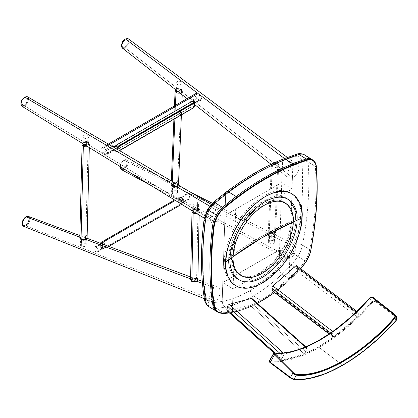 <?xml version="1.0" encoding="UTF-8"?>
<svg xmlns="http://www.w3.org/2000/svg" width="418" height="418" viewBox="0 0 418 418"><rect width="100%" height="100%" fill="white"/><g stroke="black" fill="none" stroke-linecap="round" stroke-linejoin="round"><path stroke-width="0.31" stroke-dasharray="2.09 1.57" d="M283.911 158.809L282.725 159.697L282.448 160.904A251.087 139.502 121.8 0 0 254.144 174.708A251.087 139.502 121.8 0 0 225.673 193.686L224.962 215.354L235.282 221.754L292.051 188.973L281.737 182.577L224.962 215.354L281.737 182.577L282.448 160.904L268.361 167.137M255.053 172.833A4.379 2.529 -120 0 0 254.144 174.708L261.266 170.758M225.84 192.735L225.673 193.686A251.087 139.502 121.8 0 0 212.783 203.968A12.044 6.693 121.8 0 0 208.221 209.606A4.379 0.324 29 0 0 207.485 209.408M232.769 188.481L225.673 193.686L222.151 301.456A123.352 68.536 121.8 0 0 250.361 290.447A123.352 68.536 121.8 0 0 278.926 268.68L279.715 271.805L281.899 274.302A127.736 70.966 -58.2 0 1 253.345 295.871A4.379 2.529 60 0 1 250.361 290.447A4.379 2.529 -120 0 0 253.345 295.871A127.736 70.966 121.8 0 0 281.899 274.302L289.12 278.78A127.736 70.966 -58.2 0 1 260.566 300.349L253.345 295.871L260.566 300.349A127.736 70.966 -58.2 0 1 232.345 311.556L225.124 307.078A127.736 70.966 121.8 0 0 253.345 295.871A127.736 70.966 -58.2 0 1 225.124 307.078L223.39 305.339L222.183 302.193L222.768 282.578L279.543 249.797L289.857 256.197L233.082 288.974L222.768 282.578L279.543 249.797L278.926 268.68L264.798 280.786L257.592 285.938L250.361 290.447L243.156 294.277L236.018 297.402L229.001 299.8L222.151 301.456L222.946 304.581L225.124 307.078A127.736 70.966 -58.2 0 1 216.305 308.28A4.379 3.386 86.3 0 1 214.591 302.428A123.352 68.536 121.8 0 0 222.151 301.456L214.591 302.428A4.379 3.386 -93.7 0 0 216.305 308.28A127.736 70.966 121.8 0 0 225.124 307.078L232.345 311.556A127.736 70.966 -58.2 0 1 223.52 312.758L216.305 308.28L223.52 312.758A36.497 20.278 -58.2 0 1 217.02 311.645L209.799 307.167A36.497 20.278 121.8 0 0 216.305 308.28A36.497 20.278 -58.2 0 1 209.799 307.167L217.02 311.645A20.074 11.15 -58.2 0 1 216.362 311.29A20.074 11.15 121.8 0 0 217.02 311.645A36.497 20.278 121.8 0 0 223.52 312.758A127.736 70.966 121.8 0 0 260.566 300.349A127.736 70.966 121.8 0 0 298.201 269.641A127.736 70.966 -58.2 0 1 289.12 278.78L281.277 273.837L279.715 271.805L278.926 268.68A123.352 68.536 121.8 0 0 286.711 260.79A4.379 1.217 -137 0 0 290.98 265.164A127.736 70.966 -58.2 0 1 281.899 274.302A127.736 70.966 121.8 0 0 290.98 265.164L298.201 269.641L290.98 265.164A36.497 20.278 121.8 0 0 297.809 256.354L305.03 260.832A36.497 20.278 -58.2 0 1 298.201 269.641L299.236 270.279A127.736 70.966 -58.2 0 1 261.595 300.991L260.566 300.349L261.595 300.991A127.736 70.966 -58.2 0 1 224.555 313.395L223.52 312.758L224.555 313.395A127.736 70.966 121.8 0 0 261.595 300.991A127.736 70.966 121.8 0 0 299.236 270.279L298.201 269.641A36.497 20.278 121.8 0 0 305.03 260.832L297.809 256.354A20.074 11.15 121.8 0 0 302.475 245.089L309.696 249.567A20.074 11.15 -58.2 0 1 305.03 260.832L306.065 261.469A36.497 20.278 -58.2 0 1 299.236 270.279L299.236 270.279A36.497 20.278 121.8 0 0 306.065 261.469L305.03 260.832A20.074 11.15 121.8 0 0 309.696 249.567L302.475 245.089A324.791 180.451 121.8 0 0 308.108 161.897A20.074 11.15 121.8 0 0 305.015 155.177A16.422 9.123 121.8 0 0 304.612 154.9M312.236 159.655L305.015 155.177L312.236 159.655A20.074 11.15 -58.2 0 1 315.324 166.374L308.108 161.897L315.324 166.374A324.791 180.451 -58.2 0 1 309.696 249.567A324.791 180.451 121.8 0 0 315.324 166.374A20.074 11.15 121.8 0 0 312.236 159.655A16.422 9.123 121.8 0 0 311.833 159.378M305.015 155.177A4.379 3.637 -52.7 0 0 299.507 156.907A4.379 3.637 127.3 0 1 305.015 155.177A20.074 11.15 -58.2 0 1 308.108 161.897A4.379 2.895 -4.3 0 0 301.921 162.158A4.379 2.895 175.7 0 1 308.108 161.897A324.791 180.451 -58.2 0 1 302.475 245.089A4.379 2.069 10.8 0 0 296.367 244.232A320.413 178.021 121.8 0 0 301.921 162.158L302.632 181.501L301.937 201.711L299.847 222.663L296.367 244.232A4.379 2.069 -169.2 0 1 302.475 245.089A20.074 11.15 -58.2 0 1 297.809 256.354L292.72 253.036A15.691 8.721 121.8 0 0 296.367 244.232L295.019 248.663L292.72 253.036L297.809 256.354A36.497 20.278 -58.2 0 1 290.98 265.164A4.379 1.217 43 0 1 286.711 260.79A32.118 17.843 121.8 0 0 292.72 253.036L288.315 258.988L278.926 268.68L282.448 160.904A251.087 139.502 -58.2 0 1 295.145 156.416L297.553 156.144L299.507 156.907L301.174 159.049L301.921 162.158A15.691 8.721 121.8 0 0 299.507 156.907A12.044 6.693 121.8 0 0 295.145 156.416A251.087 139.502 121.8 0 0 282.448 160.904L282.725 159.697M292.877 163.751L289.12 278.78L281.277 273.837L279.715 271.805L278.958 269.417L282.615 159.958M296.926 154.158A4.379 3.067 -107.2 0 0 295.145 156.416A4.379 3.067 72.8 0 1 296.926 154.158M209.141 306.812A20.074 11.15 121.8 0 0 209.799 307.167A4.379 3.631 115 0 1 208.869 301.446A4.379 3.631 -65 0 0 209.799 307.167M226.253 192.04L225.95 192.473M213.07 202.526A4.379 1.85 -130 0 0 212.783 203.968A251.087 139.502 -58.2 0 1 225.673 193.686L222.183 302.193L222.946 304.581L224.503 306.613L232.345 311.556L236.102 196.528M207.678 210.641L208.221 209.606A15.691 8.721 121.8 0 0 205.363 217.903A4.379 2.309 7.3 0 0 204.115 219.278M204.177 228.453L205.363 217.903A320.413 178.021 121.8 0 0 205.666 296.597A4.379 3.067 -9.2 0 0 204.433 299.199A4.379 3.067 170.8 0 1 205.666 296.597A15.691 8.721 121.8 0 0 208.869 301.446A32.118 17.843 121.8 0 0 214.591 302.428L211.571 302.282L208.263 301.112L206.774 299.612L205.844 297.444L203.493 278.294L202.714 258.998M206.351 213.791L206.743 212.736M218.05 312.283L217.02 311.645L218.05 312.283A36.497 20.278 -58.2 0 0 218.107 312.309M316.358 167.012L315.324 166.374L316.358 167.012A324.791 180.451 -58.2 0 1 310.726 250.204L309.696 249.567L310.726 250.204A20.074 11.15 -58.2 0 1 306.065 261.469A20.074 11.15 121.8 0 0 310.726 250.204A324.791 180.451 121.8 0 0 316.358 167.012A20.074 11.15 121.8 0 0 313.27 160.293A20.074 11.15 -58.2 0 1 313.307 160.324M274.61 292.6L299.403 270.326L300.735 268.743A36.131 20.074 -58.2 0 1 299.392 270.237A127.37 70.767 -58.2 0 1 224.926 313.228M299.392 270.237L285.687 283.571L274.542 292.543M257.357 303.332L252.305 305.809L242.889 309.545L233.73 312.032L229.263 312.795M233.223 254.828L259.991 237.377L292.067 221.112L286.779 242.116L273.764 262.008L257.054 274.621L248.94 276.841L241.844 276.032M231.661 257.765L231.682 255.973A1569.292 938.927 -178.1 0 1 228.74 258.167C227.026 270.059 236.233 290.609 261.046 276.794C285.896 261.94 296.822 229.764 295.834 219.429A1569.292 938.927 -178.1 0 1 292.067 221.112C292.95 230.412 283.117 259.369 260.754 272.74C238.422 285.175 230.14 266.679 231.682 255.973C230.793 246.672 240.627 217.715 262.99 204.345C285.322 191.909 293.608 210.406 292.067 221.112A1569.292 938.927 1.9 0 0 295.834 219.429C296.822 229.764 285.896 261.94 261.046 276.794C236.233 290.609 227.026 270.059 228.74 258.167A53.828 32.207 -178.1 0 1 224.403 261.01C222.454 274.537 232.925 297.919 261.156 282.197C274.919 273.236 285.285 261.595 292.255 247.278C298.17 234.273 300.997 224.158 300.735 216.937A53.828 32.207 -178.1 0 1 295.834 219.429A53.828 32.207 1.9 0 0 300.735 216.937C302.679 203.409 292.208 180.033 263.983 195.749C250.22 204.71 239.854 216.352 232.883 230.668C226.969 243.673 224.142 253.789 224.403 261.01A53.828 32.207 1.9 0 0 228.74 258.167L232.627 239.692L238.364 227.46L247.351 214.674L258.982 203.77L271.339 197.327L282.04 196.465L289.606 200.253M295.834 219.429C297.548 207.537 288.342 186.987 263.528 200.807C238.683 215.657 227.753 247.832 228.74 258.167A1569.292 938.927 1.9 0 0 231.682 255.973A42.699 23.721 -58.2 0 1 262.99 204.345A42.699 23.721 -58.2 0 1 292.067 221.112A343.429 205.478 1.9 0 0 259.991 237.377A343.429 205.478 1.9 0 0 231.682 255.973M122.322 48.054L122.929 48.368L122.845 47.563C126.22 48.88 130.625 39.637 126.994 38.858L127.746 38.534C130.745 39.109 128.875 46.163 125.254 47.95L292.548 177.624A7.848 4.41 -52.6 0 1 288.279 177.718A7.848 4.41 -52.6 0 1 287.913 171.605A7.848 4.41 -52.6 0 1 293.577 165.366L284.486 158.532L293.577 165.366A7.848 4.41 -52.6 0 1 297.804 165.241A7.848 4.41 -52.6 0 1 298.227 171.343A7.848 4.41 -52.6 0 1 292.548 177.624L125.254 47.95L127.563 45.813L129.031 42.788L129.105 40.008L128.321 38.822M125.134 39.14L126.424 38.78L127.485 39.099L128.336 41.079L127.824 43.592L126.335 45.98L124.705 47.281L122.845 47.563L122.929 48.368L125.254 47.95M121.502 44.778L122.845 47.563L121.685 46.377L121.617 44.12M127.746 38.534L124.846 39.297M24.239 97.384L27.557 98.12L26.412 103.236L27.06 103.716C29.573 98.298 28.8 96.083 24.746 97.081M216.252 210.008L209.653 206.111L216.252 210.008A7.848 3.825 -59.1 0 1 219.837 209.355A7.848 3.825 -59.1 0 1 220.422 215.254A7.848 3.825 -59.1 0 1 215.38 222.183A7.848 3.825 -59.1 0 1 211.764 222.815A7.848 3.825 -59.1 0 1 211.226 216.9A7.848 3.825 -59.1 0 1 216.252 210.008M21.647 106.005L22.499 106.47L24.756 105.968L215.38 222.183L24.756 105.968L27.06 103.716L28.44 100.665L28.414 97.937L27.515 96.772M24.756 105.968L27.06 103.716L26.412 103.236L22.854 105.686L20.921 103.053M24.119 97.462L26.052 96.882L27.405 97.786L27.724 99.871L26.898 102.431L25.211 104.599L23.23 105.649L21.621 105.231L20.926 103.481M120.389 165.042L121.988 161.975L120.441 164.864L121.398 168.825L125.384 166.954L126.079 167.545L124.031 169.332L120.886 169.222M121.356 169.572L124.031 169.332L290.338 257.958A7.848 5.282 -62.5 0 1 286.178 258.12A7.848 5.282 -62.5 0 1 284.172 251.401A7.848 5.282 -62.5 0 1 289.35 244.405L124.036 160.183L121.988 161.975L120.374 165.094L120.118 166.531M124.031 169.332L126.079 167.545L127.694 164.426L127.814 161.447L127.281 160.407L126.408 159.817L124.036 160.183L289.35 244.405A7.848 5.282 -62.5 0 1 293.431 244.206A7.848 5.282 -62.5 0 1 295.531 250.904A7.848 5.282 -62.5 0 1 290.338 257.958L124.031 169.332M190.53 192.202L126.408 159.817M121.988 161.975L124.036 160.183C127.845 157.832 129.46 163.61 126.079 167.545L125.384 166.954C129.303 162.315 125.578 157.158 121.878 162.1L123.477 160.637L125.113 160.089L126.586 160.815L127.062 162.393L126.727 164.483L125.666 166.578L123.785 168.417L122.15 168.961L120.677 168.24L120.201 166.657L120.53 164.572L121.878 162.1M24.636 217.877L27.954 216.263L27.379 216.66L28.565 217.329L29.056 218.891L28.178 222.277L26.475 224.471L24.171 225.568L22.222 222.533M24.453 218.05L26.115 216.879L27.379 216.66C31.298 216.775 27.572 226.227 23.873 225.563L24.098 226.42L23.565 226.29L24.098 226.42L23.873 225.563L22.525 224.644L22.191 222.94M24.098 226.42L26.125 225.856L215.631 301.091A7.848 4.697 -68.8 0 1 212.062 301.744A7.848 4.697 -68.8 0 1 209.831 295.369A7.848 4.697 -68.8 0 1 214.209 287.788L202.453 283.357L214.209 287.788A7.848 4.697 -68.8 0 1 217.721 287.109A7.848 4.697 -68.8 0 1 220.02 293.457A7.848 4.697 -68.8 0 1 215.631 301.091L26.125 225.856C29.897 223.823 31.324 216.315 27.954 216.263L29.589 217.506L29.777 220.307L29.276 221.948L28.445 223.52L26.125 225.856L24.098 226.42M196.335 281.048L190.592 278.884L196.335 281.048M85.716 239.362L79.817 237.142L85.716 239.362M274.537 352.996A0.549 0.46 -85.4 0 0 274.114 353.252L269.814 360.922L275.149 361.074L280.765 360.661L286.633 359.694L299.016 356.099L312.058 350.368L318.746 346.726L332.31 338L339.113 332.947L352.614 321.599L359.24 315.355L372.093 301.874L369.423 298.227L352.17 315.768L333.527 331.014L314.597 342.802L296.581 350.326M290.317 351.966L274.354 353.273M373.467 297.715L376.043 301.242L396.196 316.447L394.691 314.393L373.467 297.715C372.067 296.837 370.719 297.01 369.423 298.227L371.403 297.182L373.013 297.438L376.043 301.242A0.549 0.266 -53 0 1 375.85 301.874C374.747 301.221 373.676 301.394 372.631 302.392C356.11 321.045 338.256 336.056 319.07 347.426L342.535 365.133A137.95 66.64 -53 0 1 293.41 379.387C307.068 380.62 323.443 375.866 342.535 365.133C361.727 353.764 379.575 338.752 396.097 320.099C396.948 318.96 396.917 317.952 395.998 317.079L375.85 301.874L395.998 317.079L396.713 318.49L396.097 320.099A137.95 66.64 -53 0 1 342.535 365.133L319.07 347.426A137.95 66.64 127 0 0 372.631 302.392L374.22 301.509L375.85 301.874A0.549 0.266 127 0 0 376.043 301.242L374.047 300.793L372.093 301.874L369.423 298.227L363.508 304.644M273.555 353.675L274.114 353.252L273.581 353.419M351.272 316.588L338.695 327.153L332.352 331.855L326.019 336.14L313.484 343.377L301.331 348.722L289.794 352.081L279.088 353.382L274.114 353.252L269.814 360.922L269.364 360.985M396.651 316.907L395.36 315.193M269.579 361.727L269.944 361.68A137.95 66.64 127 0 0 319.07 347.426C299.978 358.158 283.603 362.908 269.944 361.68A0.549 0.46 94.7 0 1 269.814 360.922C295.625 364.553 340.466 338.664 372.093 301.874L372.631 302.392L372.093 301.874C373.378 300.646 374.695 300.438 376.043 301.242L396.196 316.447A0.549 0.266 -53 0 1 395.998 317.079A0.549 0.266 127 0 0 396.196 316.447L396.645 316.912M290.348 377.924L269.61 362.129M291.2 378.499L290.813 378.259M293.128 379.34L292.412 379.11M294.047 379.21L291.717 378.337M269.814 360.922A0.549 0.46 -85.3 0 0 269.944 361.68C269.26 361.68 269.38 362.056 270.315 362.803M357.845 312.157L356.7 312.554L356.026 312.042L356.7 312.554L333.35 331.934L332.477 333.026L332.211 334.128L330.643 332.937L332.211 334.128L332.514 336.359L329.259 333.888L332.671 336.704M333.35 331.934L332.738 331.469L333.35 331.934M357.991 312.251L296.864 265.806M297.679 268.654L358.456 314.827L358.148 312.596L297.073 266.193L297.679 268.654L358.456 314.827L357.798 316.525L357.312 317.022L296.728 270.989L297.527 269.845L297.679 268.654M357.312 317.022L333.966 336.401L274.114 290.928L296.728 270.989L357.312 317.022M272.766 291.194L274.114 290.928L333.966 336.401L332.817 336.798M304.011 353.696L282.521 360.201L227.648 310.877L249.802 304.962L304.011 353.696L249.802 304.962L250.79 304.252L251.427 303.003L305.741 351.82L305.015 352.996L304.011 353.696M251.427 303.003L305.741 351.82L306.802 348.795L252.221 299.732L251.427 303.003M226.89 310.626L227.648 310.877L282.521 360.201L282.103 360.222L281.748 359.6L282.923 356.026L279.689 353.116L282.923 356.026L284.648 354.15L306.143 347.645L305.401 346.982L306.828 347.833L306.802 348.795L252.221 299.732L252.143 298.677M306.556 347.624L306.828 347.833M284.648 354.15L283.242 352.886L284.648 354.15M281.857 359.052L275.18 353.043L281.857 359.052M282.103 360.222L281.831 360.013M200.917 100.268L194.208 104.139A2.921 1.688 60 0 0 194.563 103.795A2.921 1.688 60 0 1 194.208 104.139A2.921 1.688 60 0 1 192.573 103.889L199.281 100.012A2.921 1.688 -120 0 0 200.917 100.268A2.921 1.688 -120 0 0 201.518 99.129L194.809 103.006L201.518 99.129A2.921 1.688 -120 0 0 199.637 95.466L192.928 99.338L199.637 95.466L197.322 93.898A2.921 1.688 -120 0 0 195.687 93.648A2.921 1.688 -120 0 0 195.206 95.874A2.921 1.688 -120 0 0 196.967 98.449L103.037 152.68A2.921 1.688 60 0 1 101.271 150.104A2.921 1.688 60 0 1 101.752 147.878A2.921 1.688 60 0 1 103.387 148.134L107.4 145.819L103.387 148.134L105.702 149.696A2.921 1.688 60 0 1 107.583 153.364A2.921 1.688 60 0 1 106.987 154.498A2.921 1.688 60 0 1 105.352 154.247L112.061 150.37A2.921 1.688 -120 0 0 113.696 150.626A2.921 1.688 -120 0 0 114.292 149.487L107.583 153.364L114.292 149.487A2.921 1.688 -120 0 0 113.665 147.209A2.921 1.688 -120 0 1 114.292 149.487A2.189 1.369 -175.6 0 1 116.988 149.419A2.189 1.369 4.4 0 0 114.292 149.487A2.921 1.688 -120 0 1 113.686 150.632L112.061 150.37A2.921 1.688 -120 0 0 113.686 150.632L106.987 154.498M111.857 146.143L105.702 149.696L111.857 146.143M117.03 148.881L116.815 151.499L115.222 150.82L112.061 150.37L116.988 151.682M113.978 150.59L113.341 150.511M117.009 149.163L117.066 151.671L194.255 107.107C192.964 106.177 192.4 105.106 192.573 103.889L192.865 105.602L194.26 107.102L117.061 151.677L114.772 150.689L112.061 150.37L105.352 154.247L103.037 152.68L196.967 98.449L199.281 100.012L192.573 103.889L194.266 106.836M193.503 101.402L194.208 104.139A2.921 1.688 60 0 1 192.573 103.889L193.445 106.162L194.25 106.794L194.37 105.744M194.438 105.211L194.485 104.678A2.189 1.369 -175.6 0 1 194.166 103.899A2.189 1.369 -175.6 0 1 194.809 103.006A2.189 1.369 4.4 0 0 194.166 103.899A2.189 1.369 4.4 0 0 194.485 104.678M194.516 104.145L194.495 102.494M194.542 103.22L194.579 102.546L193.325 101.015M194.579 102.546L194.135 102.211M176.877 84.185L176.615 90.471L176.877 84.185A2.921 1.729 -177.6 0 1 176.15 82.978A2.921 1.729 -177.6 0 1 178.073 81.447A2.921 1.729 -177.6 0 1 181.26 82.017A2.921 1.729 -177.6 0 1 181.987 83.224A2.921 1.729 -177.6 0 1 180.064 84.755A2.921 1.729 -177.6 0 1 176.877 84.185M180.989 88.506L181.26 82.017L180.989 88.506L175.879 89.468L175.988 89.985A2.921 1.729 2.4 0 1 175.879 89.468A2.921 1.729 2.4 0 1 177.802 87.937A2.921 1.729 2.4 0 1 180.989 88.506A0.731 0.434 125.1 0 0 181.114 88.835A0.731 0.434 -54.9 0 1 180.989 88.506A2.921 1.729 2.4 0 1 181.715 89.713L180.989 88.506M181.987 83.224L181.715 89.713L177.368 91.061A2.921 1.729 2.4 0 0 181.715 89.713L181.119 88.835A0.731 0.434 125.1 0 0 181.13 88.841A0.731 0.434 -54.9 0 1 181.114 88.835L181.13 88.841A3.13 1.855 -177.6 0 1 181.532 90.957A3.13 1.855 -177.6 0 1 178.35 91.829L181.13 88.841A1.824 1.082 -54.9 0 1 181.156 88.856A1.824 1.082 125.1 0 0 181.13 88.841A3.13 1.855 -177.6 0 0 180.999 88.757L176.673 88.574A3.13 1.855 -177.6 0 1 180.999 88.757L181.156 88.856A1.824 1.082 -54.9 0 1 181.475 89.677A1.824 1.082 125.1 0 0 181.156 88.856L182.384 91.181A3.647 2.163 2.4 0 0 181.475 89.677A3.647 2.163 -177.6 0 1 182.384 91.181A3.647 2.163 -177.6 0 1 179.975 93.099A3.647 2.163 2.4 0 0 182.384 91.181L182.227 94.86M175.503 89.604L176.673 88.574A3.13 1.855 -177.6 0 0 175.67 89.734L176.673 88.574L175.879 89.468L176.15 82.978M175.456 105.326L174.896 118.754L175.456 105.326M172.268 181.511L172.091 185.759A3.647 2.163 2.4 0 0 175.654 186.538A3.647 2.163 2.4 0 0 178.35 185.069A3.647 2.163 -177.6 0 1 175.654 186.538A3.647 2.163 -177.6 0 1 172.091 185.759A1.824 1.082 125.1 0 0 172.415 186.574A1.824 1.082 125.1 0 0 172.441 186.59A3.13 1.855 2.4 0 0 172.571 186.679A3.13 1.855 2.4 0 0 176.898 186.856A3.13 1.855 2.4 0 0 177.138 184.27A1.824 1.082 125.1 0 0 177.572 183.047L181.475 89.677L177.572 183.047A1.824 1.082 -54.9 0 1 177.138 184.27C175.523 182.133 169.154 185.284 172.441 186.59A0.731 0.434 -54.9 0 1 172.451 186.6A0.731 0.434 -54.9 0 1 172.582 186.924L171.855 185.717L176.966 184.756A0.731 0.434 -54.9 0 1 177.138 184.27A0.731 0.434 125.1 0 0 176.966 184.756A2.921 1.729 -177.6 0 1 177.692 185.963A2.921 1.729 -177.6 0 1 175.769 187.499A2.921 1.729 -177.6 0 1 172.582 186.924L172.31 193.414A2.921 1.729 2.4 0 0 175.497 193.989A2.921 1.729 2.4 0 0 177.42 192.452A2.921 1.729 2.4 0 0 176.694 191.245L176.966 184.756L176.694 191.245A2.921 1.729 2.4 0 0 173.507 190.676A2.921 1.729 2.4 0 0 171.584 192.212A2.921 1.729 2.4 0 0 172.31 193.414L172.582 186.924A2.921 1.729 -177.6 0 1 171.855 185.717A2.921 1.729 -177.6 0 1 173.778 184.186A2.921 1.729 -177.6 0 1 176.966 184.756L177.692 185.963L172.582 186.924A0.731 0.434 125.1 0 0 172.451 186.6A0.731 0.434 125.1 0 0 172.441 186.59L176.898 186.856L177.138 184.27A3.13 1.855 2.4 0 0 172.728 183.983A3.13 1.855 2.4 0 0 172.441 186.59A1.824 1.082 -54.9 0 1 172.415 186.574A1.824 1.082 -54.9 0 1 172.091 185.759A3.647 2.163 -177.6 0 1 171.187 184.249A3.647 2.163 -177.6 0 1 173.59 182.337A3.647 2.163 -177.6 0 1 177.572 183.047A3.647 2.163 2.4 0 0 173.59 182.337A3.647 2.163 2.4 0 0 171.187 184.249A3.647 2.163 2.4 0 0 172.091 185.759L172.268 181.511M178.481 184.563L178.481 184.557A3.647 2.163 2.4 0 0 177.572 183.047M175.09 90.873A3.647 2.163 -177.6 0 1 177.498 88.961A3.647 2.163 -177.6 0 1 181.475 89.677A3.647 2.163 2.4 0 0 177.493 88.961A3.647 2.163 2.4 0 0 175.09 90.878M84.002 138.024L83.846 144.257L84.002 138.024A2.921 1.766 -178.6 0 1 83.01 136.66A2.921 1.766 -178.6 0 1 84.744 135.098A2.921 1.766 -178.6 0 1 87.858 135.437A2.921 1.766 -178.6 0 1 88.846 136.801A2.921 1.766 -178.6 0 1 87.111 138.363A2.921 1.766 -178.6 0 1 84.002 138.024M87.702 141.859L87.858 135.437L87.702 141.859L82.853 143.081L83.067 143.776A2.921 1.766 1.4 0 1 82.853 143.081A2.921 1.766 1.4 0 1 84.588 141.524A2.921 1.766 1.4 0 1 87.702 141.859A0.731 0.376 118.7 0 0 87.827 142.172A0.731 0.376 -61.3 0 1 87.702 141.859A2.921 1.766 1.4 0 1 88.689 143.228L87.702 141.859M84.702 144.78A2.921 1.766 1.4 0 0 88.689 143.228L84.702 144.78M82.388 143.358L83.704 142.104A3.13 1.891 -178.6 0 0 82.633 143.51L83.704 142.104L87.827 142.172A3.13 1.891 -178.6 0 1 87.89 142.209A3.13 1.891 -178.6 0 1 88.679 144.288A3.13 1.891 -178.6 0 1 85.8 145.454L87.89 142.209L88.689 143.228L88.846 136.801M87.54 146.525A3.647 2.205 1.4 0 0 89.384 144.67A3.647 2.205 1.4 0 0 88.146 142.961A1.824 0.946 118.7 0 0 87.827 142.172A1.824 0.946 -61.3 0 1 88.146 142.961A3.647 2.205 -178.6 0 1 89.384 144.67A3.647 2.205 -178.6 0 1 87.54 146.525M85.873 235.391L88.146 142.961L85.873 235.391A1.824 0.946 -61.3 0 1 85.502 236.64A1.824 0.946 118.7 0 0 85.873 235.391A3.647 2.205 1.4 0 0 81.985 234.973A3.647 2.205 1.4 0 0 79.812 236.922A3.647 2.205 -178.6 0 1 81.985 234.973A3.647 2.205 -178.6 0 1 85.873 235.391A3.647 2.205 1.4 0 1 87.111 237.1L87.111 237.1M86.186 244.932L86.348 238.511L85.883 239.425A2.921 1.766 -178.6 0 0 86.348 238.511L85.356 237.142A0.731 0.376 -61.3 0 1 85.502 236.64A0.731 0.376 118.7 0 0 85.356 237.142L85.199 243.563A2.921 1.766 1.4 0 0 82.085 243.229A2.921 1.766 1.4 0 0 80.35 244.791A2.921 1.766 1.4 0 0 81.343 246.155L81.5 239.733L81.343 246.155A2.921 1.766 1.4 0 0 84.452 246.495A2.921 1.766 1.4 0 0 86.186 244.932A2.921 1.766 1.4 0 0 85.199 243.563L85.356 237.142A2.921 1.766 -178.6 0 0 82.247 236.802A2.921 1.766 -178.6 0 0 80.507 238.364A2.921 1.766 -178.6 0 0 80.606 238.845L80.507 238.364L85.356 237.142A2.921 1.766 -178.6 0 1 86.348 238.511L85.497 239.488A3.13 1.891 1.4 0 0 85.502 236.64C83.448 234.623 77.847 238.385 81.369 239.415M85.507 239.477L85.502 236.64A3.13 1.891 1.4 0 0 81.118 236.724A3.13 1.891 1.4 0 0 81.311 239.383L80.507 238.364L80.35 244.791M82.09 144.482A3.647 2.205 -178.6 0 1 84.264 142.538A3.647 2.205 -178.6 0 1 88.146 142.961A3.647 2.205 1.4 0 0 84.258 142.538A3.647 2.205 1.4 0 0 82.09 144.492M83.01 136.66L82.853 143.081L83.704 142.104A3.13 1.891 -178.6 0 1 87.827 142.172L87.89 142.209C89.097 143.259 89.598 144.079 89.384 144.67L89.311 147.611M269.537 236.656L269.229 243.166A2.921 1.719 2.7 0 0 272.411 243.746A2.921 1.719 2.7 0 0 274.333 242.231A2.921 1.719 2.7 0 0 273.607 241.024L273.921 234.519A2.921 1.719 -177.3 0 1 274.642 235.726A2.921 1.719 -177.3 0 1 272.719 237.236A2.921 1.719 -177.3 0 1 269.537 236.656L268.811 235.449L273.921 234.519A0.731 0.434 -54.9 0 1 274.093 234.028C272.479 231.901 266.114 235.005 269.401 236.322A0.731 0.434 -54.9 0 1 269.411 236.327A0.731 0.434 -54.9 0 1 269.537 236.656A0.731 0.434 125.1 0 0 269.411 236.327A3.13 1.844 2.7 0 0 269.5 236.389A3.13 1.844 2.7 0 0 273.868 236.593A3.13 1.844 2.7 0 0 274.093 234.028A1.824 1.082 125.1 0 0 274.537 232.805A3.647 2.153 -177.3 0 1 275.441 234.315A3.647 2.153 -177.3 0 1 273.038 236.207A3.647 2.153 -177.3 0 1 269.056 235.48A1.824 1.082 125.1 0 0 269.38 236.306A1.824 1.082 125.1 0 0 269.401 236.322A1.824 1.082 -54.9 0 1 269.38 236.306A1.824 1.082 -54.9 0 1 269.056 235.48A3.647 2.153 2.7 0 0 273.038 236.207A3.647 2.153 2.7 0 0 275.441 234.315A3.647 2.153 2.7 0 0 274.537 232.805L277.808 163.903A3.647 2.153 -177.3 0 1 278.712 165.413A3.647 2.153 -177.3 0 1 276.308 167.299A3.647 2.153 -177.3 0 1 272.327 166.573L269.056 235.48L272.327 166.573A3.647 2.153 2.7 0 0 276.308 167.299A3.647 2.153 2.7 0 0 278.712 165.413A3.647 2.153 2.7 0 0 277.808 163.903A1.824 1.082 125.1 0 0 277.484 163.077A1.824 1.082 125.1 0 0 277.463 163.062A3.13 1.844 -177.3 0 1 277.181 165.659A3.13 1.844 -177.3 0 1 272.771 165.356A1.824 1.082 125.1 0 0 272.327 166.573A1.824 1.082 -54.9 0 1 272.771 165.356L272.996 162.785L277.463 163.062A0.731 0.434 -54.9 0 1 277.453 163.057A0.731 0.434 -54.9 0 1 277.327 162.727L272.217 163.657L272.944 164.864A0.731 0.434 -54.9 0 1 272.771 165.356A0.731 0.434 125.1 0 0 272.944 164.864L278.054 163.934L277.327 162.727A0.731 0.434 125.1 0 0 277.453 163.057A0.731 0.434 125.1 0 0 277.463 163.062C280.75 164.373 274.386 167.482 272.771 165.356A3.13 1.844 -177.3 0 1 272.996 162.785A3.13 1.844 -177.3 0 1 277.364 162.994A3.13 1.844 -177.3 0 1 277.463 163.062A1.824 1.082 -54.9 0 1 277.484 163.077A1.824 1.082 -54.9 0 1 277.808 163.903A3.647 2.153 2.7 0 0 273.827 163.177A3.647 2.153 2.7 0 0 271.423 165.063A3.647 2.153 2.7 0 0 272.327 166.573A3.647 2.153 -177.3 0 1 271.423 165.063A3.647 2.153 -177.3 0 1 273.827 163.177A3.647 2.153 -177.3 0 1 277.808 163.903L274.537 232.805A3.647 2.153 2.7 0 0 270.556 232.079A3.647 2.153 2.7 0 0 268.152 233.97A3.647 2.153 2.7 0 0 269.056 235.48A3.647 2.153 -177.3 0 1 268.152 233.97A3.647 2.153 -177.3 0 1 270.556 232.079A3.647 2.153 -177.3 0 1 274.537 232.805A1.824 1.082 -54.9 0 1 274.093 234.028A3.13 1.844 2.7 0 0 269.683 233.725A3.13 1.844 2.7 0 0 269.401 236.322A0.731 0.434 125.1 0 0 269.401 236.322L273.868 236.593L274.093 234.028A0.731 0.434 125.1 0 0 273.921 234.519L274.642 235.726L269.537 236.656A2.921 1.719 -177.3 0 1 268.811 235.449A2.921 1.719 -177.3 0 1 270.739 233.934A2.921 1.719 -177.3 0 1 273.921 234.519L273.607 241.024A2.921 1.719 2.7 0 0 270.425 240.444A2.921 1.719 2.7 0 0 268.502 241.954A2.921 1.719 2.7 0 0 269.229 243.166L269.537 236.656M197.886 279.287L197.886 279.281A3.647 2.221 1.1 0 0 196.648 277.573L197.975 209.789A3.647 2.221 -178.9 0 1 199.214 211.498A3.647 2.221 -178.9 0 1 196.685 213.551A3.647 2.221 1.1 0 0 199.214 211.498A3.647 2.221 1.1 0 0 197.975 209.789A1.824 0.946 118.7 0 0 197.651 209.01A3.13 1.902 -178.9 0 1 197.677 209.026A3.13 1.902 -178.9 0 1 198.242 211.451A3.13 1.902 -178.9 0 1 194.427 212.166L197.677 209.026L198.508 210.066A2.921 1.776 1.1 0 0 197.521 208.697L192.672 209.951L193.659 211.315A0.731 0.376 -61.3 0 1 193.591 211.654A0.731 0.376 118.7 0 0 193.659 211.315A2.921 1.776 1.1 0 0 196.779 211.644A2.921 1.776 1.1 0 0 198.508 210.066L197.521 208.697L197.646 202.296A2.921 1.776 -178.9 0 1 198.634 203.66A2.921 1.776 -178.9 0 1 196.904 205.243A2.921 1.776 -178.9 0 1 193.785 204.914L193.659 211.315L193.785 204.914A2.921 1.776 -178.9 0 1 192.797 203.55A2.921 1.776 -178.9 0 1 194.532 201.967A2.921 1.776 -178.9 0 1 197.646 202.296L197.521 208.697A2.921 1.776 1.1 0 0 194.407 208.368A2.921 1.776 1.1 0 0 192.672 209.951A2.921 1.776 1.1 0 0 193.659 211.315L198.508 210.066L198.634 203.66M192.019 210.688L193.544 208.943A3.13 1.902 -178.9 0 0 192.688 211.095L193.544 208.943L197.651 209.01A0.731 0.376 -61.3 0 1 197.521 208.697A0.731 0.376 118.7 0 0 197.651 209.01L197.677 209.026C198.926 210.108 199.438 210.933 199.214 211.498L199.14 215.061M192.149 281.622A3.13 1.902 1.1 0 0 196.256 281.69A3.13 1.902 1.1 0 0 196.288 278.822A1.824 0.946 118.7 0 0 196.648 277.573A1.824 0.946 -61.3 0 1 196.288 278.822C194.234 276.794 188.628 280.593 192.149 281.622M191.397 281.063L191.292 280.572L196.141 279.318A0.731 0.376 -61.3 0 1 196.288 278.822A0.731 0.376 118.7 0 0 196.141 279.318L197.129 280.682L192.28 281.936M197.129 280.682L196.256 281.69L196.288 278.822A3.13 1.902 1.1 0 0 191.883 278.926A3.13 1.902 1.1 0 0 192.123 281.607L191.292 280.572M190.587 279.135A3.647 2.221 -178.9 0 1 192.755 277.16A3.647 2.221 -178.9 0 1 196.648 277.573A3.647 2.221 1.1 0 0 192.755 277.16A3.647 2.221 1.1 0 0 190.587 279.135L190.587 279.135M192.797 203.55L192.672 209.951L193.544 208.943A3.13 1.902 -178.9 0 1 197.651 209.01A1.824 0.946 -61.3 0 1 197.975 209.789A3.647 2.221 1.1 0 0 194.083 209.381A3.647 2.221 1.1 0 0 191.914 211.356A3.647 2.221 -178.9 0 1 194.088 209.376A3.647 2.221 -178.9 0 1 197.975 209.789L196.648 277.573M94.562 247.012L100.268 243.72A2.921 1.688 -120 0 0 99.865 246.207A2.921 1.688 -120 0 0 101.955 248.747L96.25 252.044A2.921 1.688 60 0 1 94.165 249.499A2.921 1.688 60 0 1 94.562 247.012A2.921 1.688 60 0 1 95.795 247.038L101.501 243.746A2.921 1.688 -120 0 0 100.268 243.72L99.876 244.713A3.13 1.808 60 0 0 102.133 248.621A3.13 1.808 60 0 0 102.332 248.72A1.824 1.165 114.2 0 0 102.384 248.747A1.824 1.165 -65.8 0 1 102.332 248.72L103 244.237A3.13 1.808 60 0 1 104.275 247.702A3.13 1.808 60 0 1 102.332 248.72A0.731 0.465 114.2 0 0 102.311 248.71A0.731 0.465 114.2 0 0 101.955 248.747L103.189 248.778L101.501 243.746A0.731 0.465 114.2 0 0 101.569 243.704A0.731 0.465 -65.8 0 1 101.501 243.746L95.795 247.038A2.921 1.688 60 0 1 97.885 249.583A2.921 1.688 60 0 1 97.483 252.07A2.921 1.688 60 0 1 96.25 252.044L101.955 248.747A2.921 1.688 -120 0 0 103.189 248.778A2.921 1.688 -120 0 0 103.591 246.291A2.921 1.688 -120 0 0 101.501 243.746L100.268 243.72L101.955 248.747A0.731 0.465 -65.8 0 1 102.311 248.71A0.731 0.465 -65.8 0 1 102.332 248.72L99.876 244.713L100.545 243.318A3.13 1.808 60 0 0 99.876 244.713L100.289 243.224M97.483 252.07L103.189 248.778L102.384 248.747A1.824 1.165 114.2 0 0 103.277 248.642A3.647 2.106 -120 0 0 104.819 248.679A3.647 2.106 -120 0 0 105.101 245.021A3.647 2.106 60 0 1 104.819 248.679A3.647 2.106 60 0 1 103.277 248.642L180.952 203.796A3.647 2.106 -120 0 0 182.494 203.832A3.647 2.106 -120 0 0 182.995 200.724A3.647 2.106 -120 0 0 180.383 197.547L175.351 200.452L180.383 197.547A3.647 2.106 60 0 1 182.995 200.724A3.647 2.106 60 0 1 182.494 203.832A3.647 2.106 60 0 1 180.952 203.796A1.824 1.165 114.2 0 0 181.814 202.829A3.13 1.808 -120 0 0 183.784 201.481A3.13 1.808 -120 0 0 181.527 197.573A3.13 1.808 -120 0 0 181.328 197.474A1.824 1.165 114.2 0 0 181.276 197.448A1.824 1.165 114.2 0 0 180.383 197.547A1.824 1.165 -65.8 0 1 181.276 197.448A1.824 1.165 -65.8 0 1 181.328 197.474C178.632 195.347 179.291 202.61 181.814 202.829A0.731 0.465 -65.8 0 1 182.159 202.443L180.471 197.416L181.705 197.442A0.731 0.465 -65.8 0 1 181.349 197.484A0.731 0.465 -65.8 0 1 181.328 197.474A0.731 0.465 114.2 0 0 181.349 197.484A0.731 0.465 114.2 0 0 181.705 197.442A2.921 1.688 60 0 1 183.795 199.987A2.921 1.688 60 0 1 183.392 202.469A2.921 1.688 60 0 1 182.159 202.443L187.86 199.151A2.921 1.688 -120 0 0 189.093 199.177A2.921 1.688 -120 0 0 189.495 196.69A2.921 1.688 -120 0 0 187.41 194.151L181.705 197.442L187.41 194.151A2.921 1.688 -120 0 0 186.177 194.119A2.921 1.688 -120 0 0 185.775 196.606A2.921 1.688 -120 0 0 187.86 199.151L182.159 202.443A2.921 1.688 60 0 1 180.069 199.898A2.921 1.688 60 0 1 180.471 197.416A2.921 1.688 60 0 1 181.705 197.442L183.392 202.469L182.159 202.443A0.731 0.465 114.2 0 0 181.814 202.829L183.784 201.481L181.328 197.474A3.13 1.808 -120 0 0 179.374 199.161A3.13 1.808 -120 0 0 181.814 202.829A1.824 1.165 -65.8 0 1 180.952 203.796A3.647 2.106 60 0 1 178.34 200.619A3.647 2.106 60 0 1 178.841 197.51A3.647 2.106 60 0 1 180.383 197.547A3.647 2.106 -120 0 0 178.841 197.51A3.647 2.106 -120 0 0 178.34 200.619A3.647 2.106 -120 0 0 180.952 203.796L103.277 248.642A3.647 2.106 60 0 1 100.67 245.47A3.647 2.106 60 0 1 101.161 242.362A3.647 2.106 -120 0 0 100.665 245.465A3.647 2.106 -120 0 0 103.277 248.642A1.824 1.165 -65.8 0 1 102.384 248.747L104.819 248.679L108.774 246.395M118.048 149.775L117.918 151.504L119.47 150.605L117.918 151.504A0.549 0.313 60 0 1 117.5 151.666A0.549 0.313 -120 0 0 117.918 151.504L117.787 151.494A0.455 0.261 60 0 1 117.437 151.635L115.807 150.548L117.5 151.666L193.497 107.792L191.846 106.376L115.849 150.25L191.825 106.658L115.828 150.537L117.5 151.666L193.497 107.792L191.825 106.658L193.565 107.682A0.455 0.261 -120 0 0 193.915 107.541L193.921 107.546M116.34 145.354L192.243 101.26M193.497 107.792A0.549 0.313 -120 0 0 193.806 107.839A0.549 0.313 60 0 1 193.497 107.792L193.497 107.792M229.43 312.941L243.161 309.592L257.441 303.405M299.403 270.326L300.788 268.784M187.055 98.627L194.532 104.474M271.157 164.337L288.279 177.718M287.338 157.44L297.804 165.241M211.764 222.815L204.277 218.217M219.837 209.355L211.2 204.297M286.178 258.12L151.018 185.508M293.431 244.206L212.302 203.205M204.35 298.661L212.062 301.744M79.848 235.585L86.829 238.197M190.634 276.988L197.845 279.684M202.281 281.34L217.721 287.109M356.779 311.321L357.949 312.215M332.712 336.741L329.097 333.992M305.751 346.835L306.739 347.719M274.046 353.048L281.925 360.128M106.371 145.213L101.752 147.878M181.95 101.579L181.386 115.007M171.584 192.212L171.855 185.717L172.571 186.679L171.187 184.249L171.323 180.957M177.42 192.452L177.692 185.963L176.898 186.856L178.397 185.096M174.463 105.9L173.898 119.329M278.054 163.934L277.364 162.994L278.712 165.413L275.441 234.315L273.868 236.593L274.642 235.726L274.333 242.231M272.217 163.657L272.996 162.785L271.423 165.063L268.152 233.97L269.5 236.389L268.811 235.449L268.502 241.954M196.256 281.69L196.904 281.262M189.093 199.177L183.392 202.469L183.784 201.481C183.528 202.819 183.094 203.603 182.494 203.832L181.652 204.318M186.177 194.119L180.471 197.416L181.276 197.448C179.761 197.144 178.951 197.165 178.841 197.51L174.578 199.976M115.802 150.553L117.803 151.713L119.6 150.679"/><path stroke-width="0.63" d="M232.769 188.481L247.012 178.982L254.144 174.708A4.379 2.529 60 0 1 255.053 172.833A4.379 2.529 60 0 1 257.352 173.12A255.466 141.937 -58.2 0 1 285.656 159.274L284.454 158.809L283.425 158.96L284.459 158.809L285.656 159.274A255.466 141.937 121.8 0 0 257.352 173.12A255.466 141.937 121.8 0 0 228.881 192.05L236.102 196.528A255.466 141.937 -58.2 0 1 292.877 163.751L285.656 159.274L292.877 163.751A255.466 141.937 -58.2 0 1 306.289 158.986L299.069 154.508A255.466 141.937 121.8 0 0 285.656 159.274L292.877 163.751M229.278 312.789L224.926 313.228A0.366 0.282 86.3 0 1 224.555 313.395A36.497 20.278 -58.2 0 1 218.107 312.309A36.497 20.278 121.8 0 0 224.555 313.395A0.366 0.282 -93.7 0 0 224.926 313.228A36.131 20.074 -58.2 0 1 218.489 312.126A0.366 0.303 115 0 1 218.05 312.283A0.366 0.303 -65 0 0 218.489 312.126A19.709 10.952 -58.2 0 1 214.471 306.033L213.953 306.075A324.791 180.451 -58.2 0 1 211.116 257.357A324.791 180.451 -58.2 0 1 213.65 226.31L212.616 225.673A324.791 180.451 121.8 0 0 212.924 305.438L213.953 306.075A20.074 11.15 121.8 0 0 217.386 311.927A20.074 11.15 121.8 0 0 218.05 312.283A20.074 11.15 -58.2 0 1 217.397 311.933A20.074 11.15 -58.2 0 1 213.953 306.075L214.471 306.033A324.425 180.247 -58.2 0 1 211.633 257.368L211.116 257.357A324.791 180.451 121.8 0 0 213.953 306.075L212.924 305.438A20.074 11.15 121.8 0 0 216.362 311.29A20.074 11.15 -58.2 0 1 212.924 305.438A324.791 180.451 -58.2 0 1 212.616 225.673A20.074 11.15 -58.2 0 1 216.273 215.056A16.422 9.123 -58.2 0 1 222.491 207.37A255.466 141.937 -58.2 0 1 236.102 196.528L228.275 191.742L226.655 191.737L225.95 192.473L227.141 191.585L228.881 192.05A255.466 141.937 -58.2 0 1 257.352 173.12A4.379 2.529 -120 0 0 255.053 172.833C264.62 167.31 274.124 162.665 283.556 158.903L296.942 154.153A4.379 3.067 72.8 0 1 299.069 154.508L306.289 158.986A16.422 9.123 -58.2 0 1 311.833 159.378A16.422 9.123 -58.2 0 1 312.236 159.655M225.95 192.473L225.84 192.735M268.361 167.137L261.266 170.758M282.526 160.251L283.028 159.258L283.911 158.809L285.656 159.274A255.466 141.937 -58.2 0 1 299.069 154.508A16.422 9.123 -58.2 0 1 304.607 154.895A16.422 9.123 121.8 0 0 299.069 154.508A4.379 3.067 -107.2 0 0 296.926 154.158C299.006 153.244 301.561 153.49 304.612 154.9A16.422 9.123 -58.2 0 1 305.015 155.177M282.615 159.958L283.43 158.96M205.703 300.96A20.074 11.15 121.8 0 0 209.141 306.812A20.074 11.15 -58.2 0 1 205.703 300.96A324.791 180.451 -58.2 0 1 205.4 221.195A324.791 180.451 121.8 0 0 205.703 300.96A4.379 3.067 170.8 0 1 204.433 299.199A4.379 3.067 -9.2 0 0 205.703 300.96M209.052 210.578A20.074 11.15 121.8 0 0 205.4 221.195A20.074 11.15 -58.2 0 1 209.052 210.578L216.273 215.056L209.052 210.578A16.422 9.123 -58.2 0 1 215.27 202.892A16.422 9.123 121.8 0 0 209.052 210.578A4.379 0.324 -151 0 1 207.485 209.408A4.379 0.324 29 0 0 209.052 210.578M222.491 207.37L215.27 202.892L222.491 207.37A16.422 9.123 121.8 0 0 216.273 215.056A20.074 11.15 121.8 0 0 212.616 225.673L213.65 226.31A20.074 11.15 -58.2 0 1 217.308 215.698L216.273 215.056L217.308 215.698A16.422 9.123 -58.2 0 1 223.525 208.007L222.491 207.37L223.525 208.007A255.466 141.937 -58.2 0 1 307.324 159.624L306.289 158.986A255.466 141.937 121.8 0 0 222.491 207.37M236.102 196.528L228.881 192.05A255.466 141.937 121.8 0 0 215.27 202.892A255.466 141.937 -58.2 0 1 228.881 192.05L227.685 191.585L226.655 191.737M255.048 172.833C245.47 178.366 235.935 184.714 226.441 191.872L213.06 202.531L207.485 209.408A4.379 0.324 -151 0 1 208.221 209.606L210.306 206.513L212.783 203.968A4.379 1.85 50 0 1 213.07 202.526A4.379 1.85 50 0 1 215.27 202.892A4.379 1.85 -130 0 0 213.07 202.526M207.485 209.408L204.115 219.267A4.379 2.309 7.3 0 0 205.4 221.195A4.379 2.309 -172.7 0 1 204.115 219.278A4.379 2.309 -172.7 0 1 205.363 217.903L206.351 213.791M209.799 307.167A20.074 11.15 -58.2 0 1 209.136 306.807L218.076 312.298L224.691 313.432L229.43 312.941M202.714 258.998L202.85 249.013L204.177 228.453M206.743 212.736L207.678 210.641M225.757 193.027L225.673 193.686M230.177 258.873C229.195 248.585 240.073 216.561 264.803 201.774C289.502 188.022 298.661 208.477 296.958 220.317A55.651 33.299 1.9 0 0 302.026 217.741C303.97 204.209 293.499 180.832 265.268 196.549C251.511 205.51 241.144 217.151 234.174 231.467C228.254 244.478 225.427 254.588 225.694 261.809A55.651 33.299 1.9 0 0 230.177 258.873A1571.121 940.019 1.9 0 0 233.119 256.673C232.236 247.425 242.022 218.619 264.265 205.322C286.476 192.954 294.716 211.351 293.185 221.995A1571.121 940.019 1.9 0 0 296.958 220.317C298.661 208.477 289.502 188.022 264.803 201.774C240.073 216.561 229.195 248.585 230.177 258.873C228.474 270.707 237.633 291.163 262.332 277.411C287.061 262.624 297.94 230.6 296.958 220.317A1571.121 940.019 -178.1 0 1 293.185 221.995A341.6 204.386 1.9 0 0 261.281 238.176A341.6 204.386 1.9 0 0 233.119 256.673A42.474 23.596 -58.2 0 1 264.265 205.322A42.474 23.596 -58.2 0 1 293.185 221.995C293.008 239.932 278.075 264.552 262.039 273.351C245.977 283.085 232.11 275.091 233.119 256.673L261.281 238.176L293.185 221.995C294.068 231.248 284.287 260.053 262.039 273.351C239.827 285.719 231.588 267.321 233.119 256.673A1571.121 940.019 -178.1 0 1 230.177 258.873A55.651 33.299 -178.1 0 1 225.694 261.809C223.745 275.337 234.216 298.718 262.447 282.996C276.209 274.036 286.57 262.394 293.54 248.078C299.46 235.073 302.287 224.957 302.026 217.741A55.651 33.299 -178.1 0 1 296.958 220.317C297.94 230.6 287.061 262.624 262.332 277.411C237.633 291.163 228.474 270.707 230.177 258.873M304.612 154.9L311.833 159.378A16.422 9.123 121.8 0 0 306.289 158.986L307.324 159.624A16.422 9.123 -58.2 0 1 312.868 160.016A16.422 9.123 -58.2 0 1 313.27 160.293A0.366 0.303 127.3 0 1 313.322 160.758A19.709 10.952 -58.2 0 1 316.358 167.352A324.425 180.247 -58.2 0 1 310.736 250.455A19.709 10.952 -58.2 0 1 306.154 261.511L306.154 261.511A36.131 20.074 -58.2 0 1 300.735 268.743L306.154 261.511L309.581 254.614L310.835 250.361L314.258 228.615L316.374 207.401L317.079 186.935L316.463 167.169L315.418 163.448L313.322 160.758A0.366 0.303 -52.7 0 0 313.27 160.293A16.422 9.123 121.8 0 0 312.863 160.016A16.422 9.123 121.8 0 0 307.324 159.624L307.512 160.104A16.056 8.919 -58.2 0 1 313.322 160.758L311.436 159.864L307.512 160.104L307.324 159.624A255.466 141.937 121.8 0 0 223.525 208.007L223.834 208.415A255.1 141.733 -58.2 0 1 307.512 160.104L297.255 163.642L286.873 167.926L276.392 172.947L265.853 178.69L255.293 185.132L244.744 192.249L234.247 200.018L223.834 208.415L223.525 208.007A16.422 9.123 121.8 0 0 217.308 215.698L217.752 215.934A16.056 8.919 -58.2 0 1 223.834 208.415L220.526 211.811L217.752 215.934L217.308 215.698A20.074 11.15 121.8 0 0 213.65 226.31L214.162 226.357A19.709 10.952 -58.2 0 1 217.752 215.934L215.401 221.19L214.162 226.357L213.65 226.31A324.791 180.451 121.8 0 0 211.116 257.357L211.633 257.368A324.425 180.247 -58.2 0 1 214.162 226.357L212.511 242.059L211.633 257.368L211.492 270.101L211.921 282.479L212.914 294.465L214.471 306.033L215.86 309.822L217.726 311.703L219.957 312.69L224.926 313.228M313.307 160.324A20.074 11.15 -58.2 0 1 316.358 167.012L316.358 167.012M306.065 261.469L306.201 261.553C308.547 257.88 310.088 254.149 310.835 250.361L310.778 250.241M274.542 292.543L266.663 297.945L257.07 303.484M225.694 261.809L226.148 269.819L228.056 276.674L231.342 282.108L233.458 284.23L238.553 287.166L241.479 287.955L247.947 288.138L255.027 286.466L262.447 282.996L266.193 280.63L273.586 274.741L277.16 271.277L283.89 263.471L289.846 254.755L292.464 250.163L296.853 240.716L299.972 231.232L301.702 222.083L301.979 213.608L301.566 209.731L299.659 202.876L296.378 197.437L291.842 193.628L286.236 191.59L279.767 191.407L276.288 192.014L272.688 193.079L265.268 196.549L261.522 198.916L254.128 204.804L247.111 212.041L243.83 216.075L240.737 220.338L235.25 229.383L232.91 234.08L229.137 243.589L226.702 252.953L225.694 261.809M231.682 255.973L233.223 254.828M241.844 276.032L234.425 269.526L231.661 257.765M289.606 200.253L294.795 209.397L295.834 219.429M125.254 47.95L122.929 48.368M287.338 157.44L128.321 38.822L127.746 38.534L125.426 38.952L284.486 158.532L125.426 38.952L123.117 41.084L121.648 44.109L121.575 46.889L122.322 48.054L187.055 98.627M121.544 44.543L122.662 41.56L124.799 39.329M125.254 39.052L121.502 44.778L125.259 39.052L127.746 38.534M122.406 48.117L121.502 44.789M27.86 97.039L27.008 96.574L24.746 97.081L209.653 206.111L24.746 97.081L22.258 99.327L24.453 97.263M24.756 105.968L20.9 103.612L22.447 99.327L24.746 97.081L22.447 99.327L21.072 102.384L21.093 105.106L21.966 106.25L204.277 218.217M20.9 103.612L22.258 99.327L21.224 101.417L20.926 103.481M120.886 169.222L120.112 166.583M120.118 166.531L120.253 168.073L120.786 169.112L121.659 169.703M28.461 216.383L25.921 216.832L24.777 217.731L22.175 223.134L23.554 226.29L204.35 298.661M24.777 217.747L22.854 220.37L22.191 222.935M22.175 223.134L24.636 217.877M79.848 235.585L27.954 216.263L25.921 216.832L79.817 237.142L25.921 216.832L23.607 219.168L22.279 222.376L22.462 225.177L23.565 226.29M202.453 283.357L196.335 281.048L202.453 283.357M190.592 278.884L85.716 239.362L190.592 278.884M274.354 353.273L274.114 353.252A0.549 0.46 94.6 0 1 274.751 353.079C298.734 356.376 340.283 332.388 369.653 298.285L369.397 298.154L369.653 298.285C340.283 332.388 298.734 356.376 274.751 353.079A0.549 0.46 94.6 0 1 274.798 353.116C298.781 356.418 340.336 332.425 369.705 298.327L369.705 298.327C370.761 297.344 371.858 297.214 372.997 297.94L394.221 314.618C395.193 315.548 395.261 316.593 394.42 317.743C364.052 353.032 321.04 377.867 296.247 374.423L293.457 372.793L275.034 354.501C274.187 353.602 274.109 353.142 274.798 353.116A0.549 0.46 -85.4 0 0 274.537 352.996C299.957 355.504 338.334 333.402 369.397 298.154C370.729 296.942 372.083 296.79 373.446 297.694L372.997 297.94L373.446 297.694L394.67 314.367L394.221 314.618L394.644 314.357M296.581 350.326L290.317 351.966M274.542 352.996L273.581 353.419L274.438 354.892L275.034 354.501L274.438 354.892L292.856 373.185L293.457 372.793L292.856 373.185L296.331 375.134A0.549 0.46 -85.3 0 0 296.247 374.423A0.549 0.46 94.7 0 1 296.331 375.134L294.653 374.497L292.856 373.185L290.432 377.511L294.047 379.21L296.331 375.134L294.047 379.21L299.382 379.361L304.999 378.948L310.867 377.976L323.245 374.387L329.697 371.78L342.979 365.013L349.741 360.886L363.346 351.235L376.843 339.886L383.473 333.642L396.327 320.162L397.079 318.176L396.651 316.907C397.314 318.276 397.215 319.383 396.353 320.235L394.905 318.223L396.327 320.162C364.695 356.951 319.854 382.836 294.047 379.21A0.549 0.46 94.7 0 1 293.41 379.387L293.128 379.34M269.296 361.267L270.279 362.307L274.438 354.892L292.856 373.185L290.432 377.511L270.279 362.307L274.438 354.892L273.654 353.335L273.555 353.675M363.508 304.644L351.272 316.588M395.067 314.759L395.637 316.201L394.905 318.223L382.517 331.208L369.653 342.88L356.564 353.022L350.012 357.453L337.049 364.935L324.478 370.468L318.417 372.464L306.89 374.873L301.477 375.27L296.331 375.134C321.223 378.593 364.412 353.659 394.905 318.223L394.42 317.743L394.905 318.223L395.167 314.885L394.67 314.367L396.651 316.907M396.645 316.912L396.353 320.235C362.829 358.289 321.468 382.23 293.619 379.466A0.549 0.46 -85.3 0 0 294.047 379.21M269.61 362.129L269.579 361.727M290.813 378.259L293.41 379.387A0.549 0.46 -85.3 0 0 293.624 379.466L290.395 377.982A0.549 0.266 -53 0 1 290.432 377.511A0.549 0.266 127 0 0 290.39 377.982A0.549 0.266 127 0 0 290.468 378.008A0.549 0.266 -53 0 1 290.395 377.982L270.242 362.777A0.549 0.266 127 0 0 270.315 362.803L290.348 377.924M292.412 379.11L291.2 378.499M291.717 378.337L270.279 362.307A0.549 0.266 127 0 0 270.242 362.777A0.549 0.266 -53 0 1 270.279 362.307L269.302 361.053L269.814 360.922M270.315 362.803A0.549 0.266 -53 0 1 270.242 362.772C269.276 361.904 268.957 361.33 269.302 361.053L273.581 353.419M394.691 314.393L373.467 297.715M274.574 353.126L274.798 353.116A127.809 61.739 127 0 0 369.705 298.327L371.32 297.485L372.997 297.94L394.221 314.618L395.005 316.097L394.42 317.743A132.051 63.787 -53 0 1 296.247 374.423L293.457 372.793L275.034 354.501L274.333 353.482L274.574 353.126M296.493 265.649L296.864 265.806L295.516 266.073L272.902 286.006L332.738 331.469L272.902 286.006L272.102 287.15L271.951 288.347L330.643 332.937L271.951 288.347L272.635 291.022L273.137 291.351M329.259 333.888L272.557 290.808L329.259 333.888M295.516 266.073L356.026 312.042L295.516 266.073M251.829 298.426L251.385 298.431L305.401 346.982L251.385 298.431L229.231 304.341L228.244 305.051L227.606 306.3L279.689 353.116L227.606 306.3L226.76 309.879L227.204 310.877M283.242 352.886L229.231 304.341L283.242 352.886M275.18 353.043L226.812 309.571L275.18 353.043M194.495 102.494L193.503 101.396L192.928 99.338A2.921 1.688 60 0 1 194.809 103.006A2.921 1.688 60 0 1 194.563 103.795A2.921 1.688 60 0 0 194.809 103.006A2.921 1.688 60 0 0 192.928 99.338C192.755 100.56 193.315 101.631 194.61 102.556L194.135 102.211M107.4 145.819L197.322 93.898L107.4 145.819M112.411 145.825L111.857 146.143L112.411 145.825L114.328 146.117L117.144 147.251L116.988 149.419L117.411 147.126L115.122 146.138L112.411 145.825L117.144 147.251L112.411 145.825A2.921 1.688 -120 0 1 113.665 147.209A2.921 1.688 -120 0 0 112.411 145.825M194.255 107.102L193.942 107.285L194.266 106.83L194.26 107.102M194.25 106.794L194.516 104.145M194.297 106.276L194.542 103.22M193.325 101.015L192.928 99.338L193.215 101.051L194.61 102.556L194.459 104.813L194.605 102.562L117.411 147.126L117.212 149.414L117.416 147.126L194.652 102.525L194.516 104.74M174.463 105.9L175.09 90.878A3.647 2.163 2.4 0 0 175.999 92.383A1.824 1.082 -54.9 0 1 176.433 91.166L178.35 91.829A3.13 1.855 -177.6 0 1 176.433 91.166A0.731 0.434 125.1 0 0 176.605 90.675A2.921 1.729 2.4 0 1 175.988 89.985L176.605 90.675A2.921 1.729 2.4 0 0 177.368 91.061L176.605 90.675A0.731 0.434 -54.9 0 1 176.433 91.166L175.67 89.734A3.13 1.855 -177.6 0 0 176.433 91.166A1.824 1.082 125.1 0 0 175.999 92.383A3.647 2.163 2.4 0 0 179.975 93.099A3.647 2.163 -177.6 0 1 175.999 92.383L175.456 105.326L175.999 92.383A3.647 2.163 -177.6 0 1 175.09 90.878A3.647 2.163 -177.6 0 1 175.09 90.873M174.896 118.754L172.268 181.511L174.896 118.754M178.35 185.069A3.647 2.163 2.4 0 0 178.481 184.557A3.647 2.163 -177.6 0 1 178.35 185.069M177.572 183.047A3.647 2.163 -177.6 0 1 178.481 184.557L181.386 115.007M85.497 239.488L81.369 239.415A0.731 0.376 -61.3 0 1 81.5 239.733A0.731 0.376 118.7 0 0 81.369 239.415A3.13 1.891 1.4 0 1 81.311 239.383L81.369 239.415A1.824 0.946 -61.3 0 1 81.05 238.631L83.328 146.196A1.824 0.946 -61.3 0 1 83.694 144.952L85.8 145.454A3.13 1.891 -178.6 0 1 83.694 144.952A0.731 0.376 118.7 0 0 83.846 144.45A2.921 1.766 1.4 0 1 83.067 143.776L83.846 144.45A2.921 1.766 1.4 0 0 84.702 144.78L83.846 144.45A0.731 0.376 -61.3 0 1 83.694 144.952L82.633 143.51A3.13 1.891 -178.6 0 0 83.694 144.952A1.824 0.946 118.7 0 0 83.328 146.196A3.647 2.205 1.4 0 0 87.54 146.525A3.647 2.205 -178.6 0 1 83.328 146.196L81.05 238.631A3.647 2.205 1.4 0 0 84.943 239.054A3.647 2.205 1.4 0 0 87.111 237.1A3.647 2.205 -178.6 0 1 84.943 239.054A3.647 2.205 -178.6 0 1 81.05 238.631A1.824 0.946 118.7 0 0 81.369 239.415A3.13 1.891 1.4 0 0 85.497 239.488L85.507 239.477C86.704 238.547 87.242 237.753 87.111 237.1A3.647 2.205 -178.6 0 0 85.873 235.391M81.5 239.733L80.606 238.845A2.921 1.766 -178.6 0 0 81.5 239.733A2.921 1.766 -178.6 0 0 85.883 239.425L81.5 239.733M81.05 238.631A3.647 2.205 -178.6 0 1 79.812 236.922A3.647 2.205 1.4 0 0 81.05 238.631M81.311 239.383C80.104 238.344 79.608 237.523 79.812 236.922L82.09 144.492A3.647 2.205 1.4 0 0 83.328 146.196A3.647 2.205 -178.6 0 1 82.09 144.492A3.647 2.205 -178.6 0 1 82.09 144.482M192.28 281.936A0.731 0.376 118.7 0 0 192.149 281.622A3.13 1.902 1.1 0 1 192.123 281.607L192.149 281.622A1.824 0.946 -61.3 0 1 191.825 280.844L193.153 213.065A1.824 0.946 -61.3 0 1 193.518 211.816A0.731 0.376 118.7 0 0 193.591 211.654A0.731 0.376 -61.3 0 1 193.518 211.816L194.427 212.166A3.13 1.902 -178.9 0 1 193.518 211.816A1.824 0.946 118.7 0 0 193.153 213.065A3.647 2.221 1.1 0 0 196.685 213.551A3.647 2.221 -178.9 0 1 193.153 213.065L191.825 280.844A3.647 2.221 1.1 0 0 195.723 281.257A3.647 2.221 1.1 0 0 197.886 279.281A3.647 2.221 -178.9 0 1 195.723 281.257A3.647 2.221 -178.9 0 1 191.825 280.844A1.824 0.946 118.7 0 0 192.149 281.622A0.731 0.376 -61.3 0 1 192.28 281.936L191.397 281.063M193.518 211.816L192.688 211.095A3.13 1.902 -178.9 0 0 193.518 211.816M196.648 277.573A3.647 2.221 -178.9 0 1 197.886 279.281L199.14 215.061M192.149 281.622L196.256 281.69M191.825 280.844A3.647 2.221 -178.9 0 1 190.587 279.135A3.647 2.221 1.1 0 0 191.825 280.844M193.153 213.065A3.647 2.221 -178.9 0 1 191.914 211.356A3.647 2.221 -178.9 0 1 191.914 211.346A3.647 2.221 1.1 0 0 193.153 213.065M101.846 243.36A0.731 0.465 -65.8 0 1 101.569 243.704A0.731 0.465 114.2 0 0 101.846 243.36A3.13 1.808 60 0 1 103 244.237L101.846 243.36A1.824 1.165 -65.8 0 1 102.708 242.393A1.824 1.165 114.2 0 0 101.846 243.36L100.545 243.318A3.13 1.808 60 0 1 101.846 243.36M105.101 245.021A3.647 2.106 -120 0 0 102.708 242.393A3.647 2.106 60 0 1 105.101 245.021M175.351 200.452L102.708 242.393L175.351 200.452M100.289 243.224L101.166 242.356A3.647 2.106 60 0 1 101.166 242.356A3.647 2.106 60 0 1 102.708 242.393A3.647 2.106 -120 0 0 101.166 242.356L174.578 199.976M192.243 101.26L193.973 102.426L192.243 101.26L116.246 145.135L117.845 146.378L116.246 145.135L192.243 101.26L193.915 102.389L117.918 146.269L116.246 145.135M192.337 101.297L193.962 102.384M118.048 149.775L118.268 146.953L194.266 103.079A0.549 0.313 -120 0 0 193.915 102.389L117.918 146.269A0.549 0.313 60 0 1 118.268 146.953L194.266 103.079L193.915 107.625L119.47 150.605L193.915 107.625A0.549 0.313 60 0 1 193.8 107.839A0.549 0.313 -120 0 0 193.915 107.625L119.6 150.679M204.115 219.267C200.426 248.193 200.535 274.845 204.439 299.215C204.674 302.057 206.241 304.586 209.141 306.812M311.833 159.378L313.286 160.308C315.162 161.782 316.222 164.07 316.463 167.169C318.364 192.897 316.489 220.631 310.835 250.361M257.441 303.405L274.61 292.6M300.788 268.784L306.201 261.553M194.532 104.474L271.157 164.337M211.2 204.297L27.515 96.772M151.018 185.508L121.356 169.572M212.302 203.205L190.53 192.202M86.829 238.197L190.634 276.988M197.845 279.684L202.281 281.34M296.817 265.77L356.779 311.321M329.097 333.992L272.813 291.231M252.033 298.546L305.751 346.835M227 310.757L274.046 353.048M195.687 93.648L106.371 145.213M193.503 101.402L194.652 102.52M182.227 94.86L181.95 101.579M178.397 185.096L178.481 184.563M173.898 119.329L171.323 180.957M175.09 90.878L175.503 89.604M89.311 147.611L87.111 237.1M82.09 144.492L82.388 143.358M196.904 281.262L197.886 279.287M192.123 281.607C190.88 280.535 190.368 279.71 190.587 279.135L192.019 210.688M181.652 204.318L108.774 246.395"/></g></svg>
